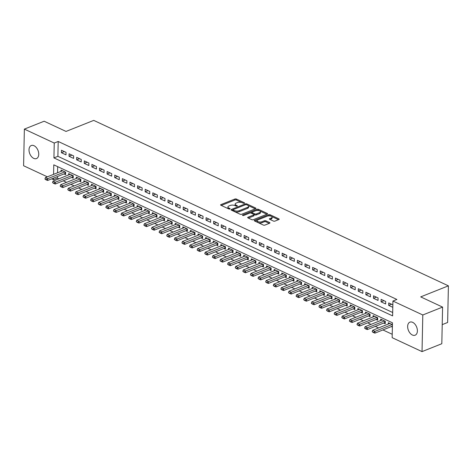 <?xml version="1.0" encoding="UTF-8"?>
<svg xmlns="http://www.w3.org/2000/svg" width="472" height="472" viewBox="0 0 472 472"><rect width="100%" height="100%" fill="white"/><g stroke="black" fill="none" stroke-linecap="round" stroke-linejoin="round"><path stroke-width="0.71" d="M244.348 203.231A0.755 0.325 1.2 0 0 244.584 203.001A0.755 0.325 1.2 0 0 244.372 202.771L236.431 199.066A1.08 0.466 1.2 0 0 234.908 199.025L220.925 204.6A1.08 0.466 1.2 0 0 220.595 204.925A1.08 0.466 1.2 0 0 220.896 205.261L228.837 208.96A0.755 0.325 1.2 0 0 229.899 208.99A0.755 0.325 1.2 0 0 230.135 208.76A0.755 0.325 1.2 0 0 229.923 208.53L228.896 208.052A3.451 1.493 1.2 0 1 227.935 206.984A3.451 1.493 1.2 0 1 228.991 205.945L230.153 205.479A3.451 1.493 1.2 0 1 235.032 205.603L236.059 206.081A0.755 0.325 1.2 0 0 237.127 206.111A0.755 0.325 1.2 0 0 237.357 205.88A0.755 0.325 1.2 0 0 237.145 205.65L236.118 205.167A3.451 1.493 1.2 0 1 235.156 204.105A3.451 1.493 1.2 0 1 236.212 203.06L237.381 202.6A3.451 1.493 1.2 0 1 242.254 202.724L243.281 203.202A0.755 0.325 1.2 0 0 244.348 203.231L244.372 202.771M412.386 335.014A7.027 4.437 68.3 0 1 407.82 328.347A7.027 4.437 68.3 0 1 409.914 322.146A7.027 4.437 68.3 0 1 412.652 322.341A7.027 4.437 68.3 0 1 417.218 329.008A7.027 4.437 68.3 0 1 415.124 335.208A7.027 4.437 68.3 0 1 412.386 335.014M33.748 158.38A7.027 4.437 68.3 0 1 29.181 151.713A7.027 4.437 68.3 0 1 31.276 145.518A7.027 4.437 68.3 0 1 34.014 145.706A7.027 4.437 68.3 0 1 38.574 152.373A7.027 4.437 68.3 0 1 36.48 158.574A7.027 4.437 68.3 0 1 33.748 158.38M273.43 221.061A1.08 0.466 1.2 0 0 274.952 221.102L278.875 219.533A1.08 0.466 1.2 0 0 279.206 219.209A1.08 0.466 1.2 0 0 278.905 218.878L270.09 214.766A1.08 0.466 1.2 0 0 268.562 214.725L254.579 220.3A1.08 0.466 1.2 0 0 254.249 220.625A1.08 0.466 1.2 0 0 254.55 220.961L263.37 225.073A1.08 0.466 1.2 0 0 264.892 225.109L269.63 223.221A1.08 0.466 1.2 0 0 269.96 222.896A1.08 0.466 1.2 0 0 269.659 222.566L265.889 220.802A1.08 0.466 1.2 0 0 264.361 220.766L262.013 221.698A2.885 1.245 1.2 0 1 258.874 221.893A2.885 1.245 1.2 0 1 257.134 220.707A2.885 1.245 1.2 0 1 258.019 219.834L267.223 216.164A2.885 1.245 1.2 0 1 270.362 215.975A2.885 1.245 1.2 0 1 272.102 217.161A2.885 1.245 1.2 0 1 271.217 218.029L269.683 218.642A1.08 0.466 1.2 0 0 269.353 218.967A1.08 0.466 1.2 0 0 269.654 219.303L273.43 221.061M47.371 176.835L23.6 165.749L24.367 129.11L44.15 121.221L66.033 131.434L93.733 120.389L448.4 285.837L420.699 296.882L442.583 307.089L422.8 314.977L422.027 351.611L392.155 337.675L392.468 322.824L53.784 164.828L53.584 174.357M24.367 129.11L54.239 143.045L53.932 157.902L392.615 315.892L392.922 301.042L422.8 314.977M392.922 301.042L396.881 299.46L58.198 141.47L54.239 143.045M255.641 208.695A1.08 0.466 1.2 0 0 255.971 208.37A1.08 0.466 1.2 0 0 255.671 208.04L246.856 203.928A1.08 0.466 1.2 0 0 245.334 203.886L231.351 209.462A1.08 0.466 1.2 0 0 231.02 209.786A1.08 0.466 1.2 0 0 231.321 210.123L240.136 214.235A1.08 0.466 1.2 0 0 241.658 214.27L255.641 208.695L255.671 208.04M258.473 209.344L267.288 213.456A1.08 0.466 1.2 0 1 267.589 213.792A1.08 0.466 1.2 0 1 267.258 214.117L253.275 219.692A1.08 0.466 1.2 0 1 251.753 219.651L247.977 217.893A1.08 0.466 1.2 0 1 247.676 217.562A1.08 0.466 1.2 0 1 248.006 217.232L253.676 214.972A1.08 0.466 1.2 0 0 254.007 214.648A1.08 0.466 1.2 0 0 253.706 214.317L251.204 213.149A1.08 0.466 1.2 0 0 249.682 213.108L243.776 215.462A0.755 0.325 1.2 0 1 242.956 215.515A0.755 0.325 1.2 0 1 242.502 215.202A0.755 0.325 1.2 0 1 242.732 214.972L256.945 209.308A1.08 0.466 1.2 0 1 258.473 209.344L258.45 210.335L259.281 210.724M391.3 326.606L392.379 327.108M383.689 323.054L385.229 323.768L385.282 321.296L380.715 319.166L380.686 320.506M376.078 319.503L377.618 320.222L377.671 317.744L373.104 315.615L373.075 316.96M368.467 315.951L370.007 316.671L370.06 314.193L365.493 312.063L365.464 313.408M360.856 312.405L362.396 313.119L362.449 310.647L357.882 308.517L357.853 309.856M353.245 308.853L354.785 309.567L354.838 307.095L350.271 304.965L350.242 306.304M345.634 305.301L347.174 306.021L347.227 303.543L342.66 301.413L342.631 302.758M338.023 301.75L339.563 302.469L339.616 299.991L335.049 297.861L335.02 299.207M330.412 298.198L331.952 298.918L332.005 296.445L327.438 294.316L327.409 295.655M322.801 294.652L324.341 295.366L324.394 292.894L319.827 290.764L319.798 292.103M315.19 291.1L316.73 291.82L316.783 289.342L312.216 287.212L312.187 288.557M307.579 287.548L309.119 288.268L309.172 285.79L304.605 283.66L304.576 285.005M299.968 283.997L301.508 284.716L301.561 282.244L296.994 280.108L296.965 281.454M292.357 280.451L293.897 281.164L293.95 278.692L289.383 276.562L289.354 277.902M284.746 276.899L286.286 277.619L286.339 275.141L281.772 273.011L281.743 274.35M277.135 273.347L278.675 274.067L278.728 271.589L274.161 269.459L274.132 270.804M269.524 269.795L271.064 270.515L271.117 268.037L266.55 265.907L266.521 267.252M261.913 266.249L263.453 266.963L263.506 264.491L258.939 262.361L258.91 263.7M254.308 262.697L255.842 263.417L255.895 260.939L251.328 258.809L251.299 260.149M246.697 259.146L248.231 259.865L248.284 257.387L243.717 255.258L243.688 256.603M239.086 255.594L240.62 256.314L240.673 253.836L236.106 251.706L236.077 253.051M231.475 252.048L233.009 252.762L233.062 250.29L228.495 248.16L228.466 249.499M223.864 248.496L225.398 249.21L225.451 246.738L220.884 244.608L220.855 245.947M216.253 244.944L217.787 245.664L217.84 243.186L213.273 241.056L213.244 242.401M208.642 241.393L210.176 242.112L210.229 239.634L205.662 237.505L205.633 238.85M201.031 237.841L202.565 238.561L202.618 236.088L198.051 233.959L198.028 235.298M193.42 234.295L194.954 235.009L195.007 232.537L190.44 230.407L190.417 231.746M185.809 230.743L187.349 231.463L187.396 228.985L182.829 226.855L182.806 228.2M178.198 227.191L179.738 227.911L179.785 225.433L175.218 223.303L175.195 224.648M170.587 223.639L172.127 224.359L172.174 221.887L167.607 219.751L167.584 221.097M162.976 220.094L164.516 220.807L164.563 218.335L159.996 216.205L159.973 217.545M155.365 216.542L156.905 217.262L156.952 214.784L152.385 212.654L152.362 213.999M147.754 212.99L149.294 213.71L149.341 211.232L144.774 209.102L144.751 210.447M140.143 209.438L141.683 210.158L141.73 207.686L137.163 205.55L137.14 206.895M132.532 205.892L134.072 206.606L134.119 204.134L129.552 202.004L129.529 203.343M124.921 202.34L126.461 203.06L126.508 200.582L121.941 198.452L121.918 199.792M117.31 198.789L118.85 199.508L118.897 197.03L114.33 194.901L114.307 196.246M109.699 195.237L111.239 195.957L111.286 193.479L106.725 191.349L106.696 192.694M102.088 191.691L103.628 192.405L103.681 189.933L99.114 187.803L99.085 189.142M94.477 188.139L96.017 188.853L96.07 186.381L91.503 184.251L91.474 185.59M86.866 184.587L88.406 185.307L88.459 182.829L83.892 180.699L83.863 182.044M79.255 181.036L80.795 181.755L80.848 179.277L76.281 177.147L76.252 178.493M71.644 177.49L73.184 178.204L73.237 175.732L68.67 173.602L68.641 174.941M66.039 152.373L61.472 150.243L61.419 152.721L65.986 154.851L66.039 152.373M73.65 155.925L69.083 153.795L69.03 156.273L73.597 158.403L73.65 155.925M81.261 159.477L76.694 157.347L76.641 159.819L81.208 161.949L81.261 159.477M88.872 163.029L84.305 160.899L84.252 163.371L88.819 165.501L88.872 163.029M96.483 166.575L91.916 164.445L91.863 166.923L96.43 169.053L96.483 166.575M104.094 170.126L99.527 167.997L99.474 170.475L104.041 172.605L104.094 170.126M111.705 173.678L107.138 171.548L107.085 174.02L111.652 176.156L111.705 173.678M119.316 177.23L114.749 175.1L114.696 177.572L119.263 179.702L119.316 177.23M126.927 180.782L122.36 178.646L122.307 181.124L126.874 183.254L126.927 180.782M134.538 184.328L129.971 182.198L129.918 184.676L134.485 186.806L134.538 184.328M142.149 187.88L137.582 185.75L137.529 188.228L142.096 190.358L142.149 187.88M149.76 191.431L145.193 189.302L145.14 191.774L149.707 193.903L149.76 191.431M157.371 194.983L152.804 192.853L152.751 195.325L157.318 197.455L157.371 194.983M164.982 198.529L160.415 196.399L160.362 198.877L164.929 201.007L164.982 198.529M172.593 202.081L168.026 199.951L167.973 202.429L172.54 204.559L172.593 202.081M180.204 205.633L175.637 203.503L175.584 205.975L180.151 208.105L180.204 205.633M187.815 209.184L183.248 207.055L183.195 209.527L187.762 211.657L187.815 209.184M195.426 212.73L190.859 210.6L190.806 213.078L195.373 215.208L195.426 212.73M203.037 216.282L198.47 214.152L198.417 216.63L202.984 218.76L203.037 216.282M210.648 219.834L206.081 217.704L206.028 220.176L210.595 222.306L210.648 219.834M218.259 223.386L213.692 221.256L213.639 223.728L218.206 225.858L218.259 223.386M225.87 226.932L221.303 224.802L221.25 227.28L225.817 229.41L225.87 226.932M233.475 230.483L228.908 228.354L228.861 230.832L233.428 232.962L233.475 230.483M241.086 234.035L236.519 231.905L236.472 234.377L241.039 236.513L241.086 234.035M248.697 237.587L244.13 235.457L244.083 237.929L248.65 240.059L248.697 237.587M256.308 241.133L251.741 239.003L251.694 241.481L256.261 243.611L256.308 241.133M263.919 244.685L259.352 242.555L259.305 245.033L263.872 247.163L263.919 244.685M271.53 248.237L266.963 246.107L266.916 248.585L271.483 250.715L271.53 248.237M279.141 251.788L274.574 249.658L274.527 252.131L279.094 254.26L279.141 251.788M286.752 255.34L282.185 253.204L282.138 255.682L286.705 257.812L286.752 255.34M294.363 258.886L289.796 256.756L289.749 259.234L294.316 261.364L294.363 258.886M301.974 262.438L297.407 260.308L297.36 262.786L301.927 264.916L301.974 262.438M309.585 265.99L305.018 263.86L304.971 266.332L309.538 268.462L309.585 265.99M317.196 269.541L312.629 267.412L312.576 269.884L317.143 272.014L317.196 269.541M324.807 273.087L320.24 270.957L320.187 273.435L324.754 275.565L324.807 273.087M332.418 276.639L327.851 274.509L327.798 276.987L332.365 279.117L332.418 276.639M340.029 280.191L335.462 278.061L335.409 280.533L339.976 282.663L340.029 280.191M347.64 283.743L343.073 281.613L343.02 284.085L347.587 286.215L347.64 283.743M355.251 287.289L350.684 285.159L350.631 287.637L355.198 289.767L355.251 287.289M362.862 290.84L358.295 288.711L358.242 291.189L362.809 293.318L362.862 290.84M370.473 294.392L365.906 292.262L365.853 294.734L370.42 296.864L370.473 294.392M378.084 297.944L373.517 295.814L373.464 298.286L378.031 300.416L378.084 297.944M385.695 301.49L381.128 299.36L381.075 301.838L385.642 303.968L385.695 301.49M58.198 141.47L57.885 156.32L392.686 312.499M392.846 304.829L388.739 302.912L388.686 305.39L392.792 307.301M57.46 176.558L57.431 178.103L58.941 178.811M63.266 180.829L66.552 182.357M70.877 184.375L74.163 185.909M78.488 187.927L81.774 189.461M86.099 191.479L89.385 193.013M93.71 195.03L96.99 196.558M101.321 198.576L104.601 200.11M108.932 202.128L112.212 203.662M116.543 205.68L119.823 207.214M124.154 209.232L127.434 210.76M131.765 212.783L135.045 214.312M139.376 216.329L142.656 217.863M146.987 219.881L150.267 221.415M154.598 223.433L157.878 224.967M162.209 226.985L165.489 228.513M169.82 230.531L173.1 232.065M177.431 234.082L180.711 235.617M185.042 237.634L188.322 239.168M192.653 241.186L195.933 242.714M200.258 244.732L203.544 246.266M207.869 248.284L211.155 249.818M215.48 251.836L218.766 253.37M223.091 255.387L226.377 256.915M230.702 258.933L233.988 260.467M238.313 262.485L241.599 264.019M245.924 266.037L249.21 267.571M253.535 269.589L256.821 271.117M261.146 273.135L264.432 274.669M268.757 276.686L272.043 278.22M276.368 280.238L279.654 281.772M283.979 283.79L287.265 285.318M291.59 287.342L294.876 288.87M299.201 290.888L302.487 292.422M306.812 294.44L310.098 295.973M314.423 297.991L317.709 299.525M322.034 301.543L325.32 303.071M329.645 305.089L332.931 306.623M337.256 308.641L340.542 310.175M344.867 312.193L348.153 313.727M352.478 315.744L355.764 317.272M360.089 319.29L363.375 320.824M367.7 322.842L370.986 324.376M375.311 326.394L378.597 327.928M382.922 329.946L392.226 334.288M57.672 166.645L57.543 172.781M64.033 173.938L65.573 174.652L65.626 172.18L61.059 170.05L61.03 171.389M388.297 324.058L388.326 322.718L392.433 324.63M442.217 324.636L447.633 322.476L448.4 285.837M442.583 307.089L441.816 343.722L422.027 351.611M57.431 178.103L53.472 179.684L51.696 178.853M53.507 178.133L53.472 179.684M57.885 156.32L53.932 157.902M61.419 152.721L64.31 151.571M69.03 156.273L71.921 155.117M76.641 159.819L79.532 158.669M84.252 163.371L87.143 162.22M91.863 166.923L94.754 165.772M99.474 170.475L102.365 169.324M107.085 174.02L109.976 172.87M114.696 177.572L117.587 176.422M122.307 181.124L125.198 179.974M129.918 184.676L132.809 183.525M137.529 188.228L140.42 187.071M145.14 191.774L148.031 190.623M152.751 195.325L155.642 194.175M160.362 198.877L163.253 197.727M167.973 202.429L170.864 201.273M175.584 205.975L178.475 204.824M183.195 209.527L186.086 208.376M190.806 213.078L193.697 211.928M198.417 216.63L201.302 215.474M206.028 220.176L208.913 219.026M213.639 223.728L216.524 222.577M221.25 227.28L224.135 226.129M228.861 230.832L231.746 229.675M236.472 234.377L239.357 233.227M244.083 237.929L246.968 236.779M251.694 241.481L254.579 240.331M259.305 245.033L262.19 243.882M266.916 248.585L269.801 247.428M274.527 252.131L277.412 250.98M282.138 255.682L285.023 254.532M289.749 259.234L292.634 258.084M297.36 262.786L300.245 261.63M304.971 266.332L307.856 265.181M312.576 269.884L315.467 268.733M320.187 273.435L323.078 272.285M327.798 276.987L330.689 275.831M335.409 280.533L338.3 279.383M343.02 284.085L345.911 282.935M350.631 287.637L353.522 286.486M358.242 291.189L361.133 290.032M365.853 294.734L368.744 293.584M373.464 298.286L376.355 297.136M381.075 301.838L383.966 300.688M388.686 305.39L391.577 304.233M235.156 204.105L235.139 205.096A3.451 1.493 1.2 0 0 235.611 205.875M227.935 206.984L227.911 207.975A3.451 1.493 1.2 0 0 228.389 208.754M241.635 202.488L236.413 200.057A1.08 0.466 1.2 0 0 234.891 200.016L221.285 205.438M233.032 209.774L231.705 210.3M255.263 208.848L248.16 205.538M246.59 204.742A0.755 0.325 1.2 0 0 245.523 204.718L233.251 209.609A0.755 0.325 1.2 0 0 233.015 209.839A0.755 0.325 1.2 0 0 233.227 210.07L234.313 210.577A3.451 1.493 1.2 0 0 239.186 210.701L247.576 207.355A3.451 1.493 1.2 0 0 248.638 206.311A3.451 1.493 1.2 0 0 247.67 205.249L246.59 204.742M233.015 209.839L232.997 210.831A0.755 0.325 1.2 0 0 233.02 210.913M234.914 211.798A3.451 1.493 1.2 0 0 239.168 211.692L239.186 210.701M248.638 206.311L248.614 207.302A3.451 1.493 1.2 0 1 247.558 208.347L239.168 211.692M259.948 211.037L266.881 214.27M248.366 218.076L253.659 215.964A1.08 0.466 1.2 0 0 253.989 215.639L254.007 214.648M250.136 213.002L252.042 212.247M256.267 210.559L256.927 210.3L256.945 209.308M259.565 212.63A2.885 1.245 1.2 0 0 260.45 211.757A2.885 1.245 1.2 0 0 258.703 210.571A2.885 1.245 1.2 0 0 255.564 210.766L252.325 212.058A1.08 0.466 1.2 0 0 251.995 212.382A1.08 0.466 1.2 0 0 252.296 212.713L254.797 213.881A1.08 0.466 1.2 0 0 256.32 213.922L259.565 212.63L259.541 213.615A2.885 1.245 1.2 0 0 260.426 212.748L260.45 211.757M251.995 212.382L251.971 213.373A1.08 0.466 1.2 0 0 252.036 213.533M259.541 213.615L256.302 214.913A1.08 0.466 1.2 0 1 254.774 214.872L253.948 214.483M258.45 210.335A1.08 0.466 1.2 0 0 256.927 210.3M272.102 217.161L272.084 218.147A2.885 1.245 1.2 0 1 271.199 219.02L270.043 219.48M257.134 220.707L257.11 221.698A2.885 1.245 1.2 0 0 257.476 222.324M258.491 222.796A2.885 1.245 1.2 0 0 261.995 222.69L262.013 221.698M269.252 223.374L265.866 221.793A1.08 0.466 1.2 0 0 264.344 221.751L261.995 222.69M270.721 216.064L270.067 215.757A1.08 0.466 1.2 0 0 268.544 215.716L267.925 215.964M257.494 220.123L254.939 221.138M278.498 219.686L271.736 216.536M62.593 170.764L45.412 177.614L47.696 178.681L47.66 180.463L65.071 173.525A1.097 0.472 -178.8 0 1 65.348 173.442L65.596 173.395M46.079 179.566L44.94 179.035L46.073 179.867L47.696 178.681L64.876 171.832M45.412 177.614L44.94 179.035M46.073 179.867L47.66 180.463M70.204 174.315L53.023 181.165L55.307 182.233L55.271 184.015L72.682 177.071A1.097 0.472 -178.8 0 1 72.959 176.994L73.207 176.947M53.69 183.118L52.551 182.587L53.684 183.413L55.307 182.233L72.487 175.383M53.023 181.165L52.551 182.587M53.684 183.413L55.271 184.015M77.815 177.867L60.634 184.717L62.918 185.785L62.882 187.567L80.293 180.623A1.097 0.472 -178.8 0 1 80.57 180.546L80.818 180.493M61.301 186.67L60.162 186.133L61.295 186.965L62.918 185.785L80.098 178.935M60.634 184.717L60.162 186.133M61.295 186.965L62.882 187.567M85.426 181.419L68.245 188.269L70.529 189.331L70.493 191.113L87.904 184.174A1.097 0.472 -178.8 0 1 88.181 184.098L88.429 184.045M68.912 190.222L67.773 189.685L68.906 190.517L70.529 189.331L87.709 182.481M68.245 188.269L67.773 189.685M68.906 190.517L70.493 191.113M93.037 184.971L75.856 191.821L78.14 192.883L78.104 194.665L95.515 187.726A1.097 0.472 -178.8 0 1 95.786 187.644L96.04 187.596M76.523 193.768L75.384 193.237L76.517 194.069L78.14 192.883L95.32 186.033M75.856 191.821L75.384 193.237M76.517 194.069L78.104 194.665M100.648 188.517L83.467 195.367L85.751 196.435L85.715 198.216L103.126 191.272A1.097 0.472 -178.8 0 1 103.397 191.195L103.651 191.148M84.134 197.32L82.995 196.789L84.128 197.615L85.751 196.435L102.931 189.585M83.467 195.367L82.995 196.789M84.128 197.615L85.715 198.216M108.259 192.069L91.078 198.918L93.362 199.986L93.326 201.768L110.737 194.824A1.097 0.472 -178.8 0 1 111.008 194.747L111.262 194.694M91.745 200.871L90.606 200.34L91.739 201.166L93.362 199.986L110.542 193.137M91.078 198.918L90.606 200.34M91.739 201.166L93.326 201.768M115.87 195.62L98.689 202.47L100.973 203.532L100.937 205.314L118.348 198.376A1.097 0.472 -178.8 0 1 118.62 198.299L118.873 198.246M99.356 204.423L98.217 203.886L99.35 204.718L100.973 203.532L118.153 196.682M98.689 202.47L98.217 203.886M99.35 204.718L100.937 205.314M123.481 199.172L106.3 206.022L108.584 207.084L108.548 208.866L125.959 201.927A1.097 0.472 -178.8 0 1 126.23 201.845L126.484 201.798M106.967 207.969L105.828 207.438L106.961 208.27L108.584 207.084L125.764 200.234M106.3 206.022L105.828 207.438M106.961 208.27L108.548 208.866M131.092 202.718L113.911 209.568L116.195 210.636L116.159 212.418L133.57 205.479A1.097 0.472 -178.8 0 1 133.841 205.397L134.095 205.35M114.578 211.521L113.439 210.99L114.572 211.816L116.195 210.636L133.375 203.786M113.911 209.568L113.439 210.99M114.572 211.816L116.159 212.418M138.703 206.27L121.522 213.12L123.806 214.188L123.77 215.969L141.181 209.025A1.097 0.472 -178.8 0 1 141.452 208.948L141.706 208.901M122.189 215.073L121.05 214.542L122.183 215.368L123.806 214.188L140.986 207.338M121.522 213.12L121.05 214.542M122.183 215.368L123.77 215.969M146.314 209.822L129.133 216.672L131.417 217.734L131.381 219.515L148.792 212.577A1.097 0.472 -178.8 0 1 149.064 212.5L149.317 212.447M129.8 218.624L128.661 218.088L129.794 218.919L131.417 217.734L148.597 210.884M129.133 216.672L128.661 218.088M129.794 218.919L131.381 219.515M153.925 213.373L136.744 220.223L139.028 221.285L138.992 223.067L156.403 216.129A1.097 0.472 -178.8 0 1 156.674 216.046L156.928 215.999M137.411 222.17L136.272 221.639L137.405 222.471L139.028 221.285L156.208 214.435M136.744 220.223L136.272 221.639M137.405 222.471L138.992 223.067M161.536 216.919L144.355 223.769L146.639 224.837L146.603 226.619L164.014 219.681A1.097 0.472 -178.8 0 1 164.285 219.598L164.539 219.551M145.022 225.722L143.883 225.191L145.016 226.017L146.639 224.837L163.819 217.987M144.355 223.769L143.883 225.191M145.016 226.017L146.603 226.619M169.147 220.471L151.966 227.321L154.25 228.389L154.214 230.171L171.625 223.227A1.097 0.472 -178.8 0 1 171.897 223.15L172.15 223.103M152.633 229.274L151.494 228.743L152.627 229.569L154.25 228.389L171.43 221.539M151.966 227.321L151.494 228.743M152.627 229.569L154.214 230.171M176.758 224.023L159.577 230.873L161.861 231.935L161.825 233.723L179.236 226.778A1.097 0.472 -178.8 0 1 179.507 226.702L179.761 226.648M160.244 232.826L159.105 232.289L160.238 233.121L161.861 231.935L179.041 225.085M159.577 230.873L159.105 232.289M160.238 233.121L161.825 233.723M184.369 227.575L167.188 234.425L169.472 235.487L169.436 237.268L186.847 230.33A1.097 0.472 -178.8 0 1 187.118 230.247L187.372 230.2M167.855 236.372L166.716 235.841L167.849 236.673L169.472 235.487L186.652 228.637M167.188 234.425L166.716 235.841M167.849 236.673L169.436 237.268M191.98 231.121L174.799 237.971L177.083 239.038L177.047 240.82L194.458 233.882A1.097 0.472 -178.8 0 1 194.73 233.799L194.983 233.752M175.466 239.923L174.327 239.392L175.46 240.224L177.083 239.038L194.263 232.189M174.799 237.971L174.327 239.392M175.46 240.224L177.047 240.82M199.591 234.672L182.41 241.522L184.694 242.59L184.658 244.372L202.069 237.428A1.097 0.472 -178.8 0 1 202.34 237.351L202.594 237.304M183.077 243.475L181.938 242.944L183.071 243.77L184.694 242.59L201.874 235.74M182.41 241.522L181.938 242.944M183.071 243.77L184.658 244.372M207.202 238.224L190.021 245.074L192.305 246.136L192.269 247.924L209.674 240.98A1.097 0.472 -178.8 0 1 209.952 240.903L210.205 240.85M190.688 247.027L189.549 246.49L190.682 247.322L192.305 246.136L209.485 239.292M190.021 245.074L189.549 246.49M190.682 247.322L192.269 247.924M214.813 241.776L197.632 248.626L199.916 249.688L199.874 251.47L217.285 244.531A1.097 0.472 -178.8 0 1 217.562 244.455L217.816 244.402M198.299 250.573L197.16 250.042L198.293 250.874L199.916 249.688L217.096 242.838M197.632 248.626L197.16 250.042M198.293 250.874L199.874 251.47M222.424 245.328L205.243 252.172L207.527 253.24L207.485 255.022L224.896 248.083A1.097 0.472 -178.8 0 1 225.173 248.001L225.427 247.953M205.91 254.125L204.771 253.594L205.904 254.426L207.527 253.24L224.707 246.39M205.243 252.172L204.771 253.594M205.904 254.426L207.485 255.022M230.035 248.874L212.854 255.724L215.138 256.792L215.096 258.573L232.507 251.629A1.097 0.472 -178.8 0 1 232.785 251.552L233.038 251.505M213.521 257.677L212.382 257.146L213.515 257.972L215.138 256.792L232.318 249.942M212.854 255.724L212.382 257.146M213.515 257.972L215.096 258.573M237.646 252.426L220.465 259.275L222.749 260.343L222.707 262.125L240.118 255.181A1.097 0.472 -178.8 0 1 240.395 255.104L240.649 255.051M221.132 261.228L219.987 260.697L221.126 261.523L222.749 260.343L239.929 253.493M220.465 259.275L219.987 260.697M221.126 261.523L222.707 262.125M245.257 255.977L228.076 262.827L230.36 263.889L230.318 265.671L247.729 258.733A1.097 0.472 -178.8 0 1 248.006 258.656L248.26 258.603M228.743 264.78L227.598 264.243L228.737 265.075L230.36 263.889L247.54 257.039M228.076 262.827L227.598 264.243M228.737 265.075L230.318 265.671M252.868 259.529L235.687 266.379L237.971 267.441L237.929 269.223L255.34 262.284A1.097 0.472 -178.8 0 1 255.617 262.202L255.871 262.155M236.354 268.326L235.209 267.795L236.348 268.627L237.971 267.441L255.151 260.591M235.687 266.379L235.209 267.795M236.348 268.627L237.929 269.223M260.479 263.075L243.298 269.925L245.582 270.993L245.54 272.775L262.951 265.83A1.097 0.472 -178.8 0 1 263.228 265.754L263.482 265.707M243.965 271.878L242.82 271.347L243.959 272.173L245.582 270.993L262.762 264.143M243.298 269.925L242.82 271.347M243.959 272.173L245.54 272.775M268.09 266.627L250.909 273.477L253.193 274.545L253.151 276.327L270.562 269.382A1.097 0.472 -178.8 0 1 270.839 269.305L271.093 269.258M251.576 275.43L250.431 274.899L251.57 275.725L253.193 274.545L270.373 267.695M250.909 273.477L250.431 274.899M251.57 275.725L253.151 276.327M275.701 270.179L258.52 277.029L260.804 278.091L260.762 279.872L278.173 272.934A1.097 0.472 -178.8 0 1 278.45 272.857L278.704 272.804M259.187 278.981L258.042 278.445L259.181 279.276L260.804 278.091L277.984 271.241M258.52 277.029L258.042 278.445M259.181 279.276L260.762 279.872M283.312 273.731L266.131 280.58L268.415 281.642L268.373 283.424L285.784 276.486A1.097 0.472 -178.8 0 1 286.062 276.403L286.315 276.356M266.798 282.527L265.653 281.996L266.792 282.828L268.415 281.642L285.595 274.792M266.131 280.58L265.653 281.996M266.792 282.828L268.373 283.424M290.923 277.276L273.742 284.126L276.026 285.194L275.984 286.976L293.395 280.038A1.097 0.472 -178.8 0 1 293.672 279.955L293.926 279.908M274.409 286.079L273.264 285.548L274.403 286.374L276.026 285.194L293.206 278.344M273.742 284.126L273.264 285.548M274.403 286.374L275.984 286.976M298.534 280.828L281.353 287.678L283.637 288.746L283.595 290.528L301.006 283.583A1.097 0.472 -178.8 0 1 301.283 283.507L301.537 283.46M282.02 289.631L280.875 289.1L282.014 289.926L283.637 288.746L300.817 281.896M281.353 287.678L280.875 289.1M282.014 289.926L283.595 290.528M306.145 284.38L288.964 291.23L291.248 292.292L291.206 294.074L308.617 287.135A1.097 0.472 -178.8 0 1 308.894 287.059L309.148 287.005M289.631 293.183L288.486 292.646L289.625 293.478L291.248 292.292L308.428 285.442M288.964 291.23L288.486 292.646M289.625 293.478L291.206 294.074M313.756 287.932L296.575 294.782L298.859 295.844L298.817 297.625L316.228 290.687A1.097 0.472 -178.8 0 1 316.505 290.604L316.759 290.557M297.242 296.729L296.097 296.198L297.236 297.03L298.859 295.844L316.039 288.994M296.575 294.782L296.097 296.198M297.236 297.03L298.817 297.625M321.367 291.478L304.186 298.328L306.47 299.395L306.428 301.177L323.839 294.239A1.097 0.472 -178.8 0 1 324.116 294.156L324.37 294.109M304.853 300.28L303.708 299.75L304.847 300.581L306.47 299.395L323.65 292.546M304.186 298.328L303.708 299.75M304.847 300.581L306.428 301.177M328.978 295.029L311.797 301.879L314.081 302.947L314.039 304.729L331.45 297.785A1.097 0.472 -178.8 0 1 331.727 297.708L331.981 297.661M312.464 303.832L311.319 303.301L312.458 304.127L314.081 302.947L331.261 296.097M311.797 301.879L311.319 303.301M312.458 304.127L314.039 304.729M336.589 298.581L319.408 305.431L321.686 306.493L321.65 308.281L339.061 301.337A1.097 0.472 -178.8 0 1 339.338 301.26L339.592 301.207M320.075 307.384L318.93 306.847L320.069 307.679L321.686 306.493L338.872 299.643M319.408 305.431L318.93 306.847M320.069 307.679L321.65 308.281M344.2 302.133L327.013 308.983L329.297 310.045L329.261 311.827L346.672 304.888A1.097 0.472 -178.8 0 1 346.949 304.812L347.203 304.759M327.686 310.93L326.541 310.399L327.68 311.231L329.297 310.045L346.483 303.195M327.013 308.983L326.541 310.399M327.68 311.231L329.261 311.827M351.811 305.679L334.624 312.529L336.908 313.597L336.872 315.379L354.283 308.44A1.097 0.472 -178.8 0 1 354.56 308.358L354.814 308.31M335.297 314.482L334.152 313.951L335.291 314.783L336.908 313.597L354.094 306.747M334.624 312.529L334.152 313.951M335.291 314.783L336.872 315.379M359.422 309.231L342.235 316.081L344.519 317.149L344.483 318.93L361.894 311.986A1.097 0.472 -178.8 0 1 362.171 311.909L362.425 311.862M342.908 318.034L341.763 317.503L342.902 318.329L344.519 317.149L361.705 310.299M342.235 316.081L341.763 317.503M342.902 318.329L344.483 318.93M367.033 312.783L349.846 319.632L352.13 320.694L352.094 322.482L369.505 315.538A1.097 0.472 -178.8 0 1 369.782 315.461L370.036 315.408M350.519 321.585L349.374 321.048L350.513 321.88L352.13 320.694L369.316 313.851M349.846 319.632L349.374 321.048M350.513 321.88L352.094 322.482M374.644 316.334L357.457 323.184L359.741 324.246L359.705 326.028L377.116 319.09A1.097 0.472 -178.8 0 1 377.393 319.013L377.641 318.96M358.13 325.137L356.985 324.6L358.124 325.432L359.741 324.246L376.927 317.396M357.457 323.184L356.985 324.6M358.124 325.432L359.705 326.028M382.255 319.886L365.068 326.73L367.352 327.798L367.316 329.58L384.727 322.642A1.097 0.472 -178.8 0 1 385.004 322.559L385.252 322.512M365.741 328.683L364.596 328.152L365.735 328.984L367.352 327.798L384.538 320.948M365.068 326.73L364.596 328.152M365.735 328.984L367.316 329.58M389.866 323.432L372.679 330.282L374.963 331.35L374.927 333.132L392.338 326.187A1.097 0.472 -178.8 0 1 392.397 326.17M373.352 332.235L372.207 331.704L373.346 332.53L374.963 331.35L392.149 324.5M372.679 330.282L372.207 331.704M373.346 332.53L374.927 333.132M229.911 208.984L229.923 208.53M237.139 206.105L237.145 205.65M236.1 206.099L236.118 205.167M228.873 208.978L228.896 208.052M220.914 205.267L220.925 204.6M234.891 200.016L234.908 199.025M236.413 200.057L236.431 199.066M231.333 210.128L231.351 209.462M245.31 204.801L245.334 203.886M246.838 204.86L246.856 203.928M233.209 211.002L233.227 210.07M234.289 211.509L234.313 210.577M247.558 208.347L247.576 207.355M267.276 214.111L267.288 213.456M247.995 217.899L248.006 217.232M253.659 215.964L253.676 214.972M242.72 215.438L242.732 214.972M252.272 213.645L252.296 212.713M254.774 214.872L254.797 213.881M256.302 214.913L256.32 213.922M269.671 219.309L269.683 218.642M271.199 219.02L271.217 218.029M264.344 221.751L264.361 220.766M265.866 221.793L265.889 220.802M269.648 223.215L269.659 222.566M254.567 220.967L254.579 220.3M268.544 215.716L268.562 214.725M270.067 215.757L270.09 214.766M278.893 219.527L278.905 218.878M65.348 173.442L65.372 172.062M65.071 173.525L65.101 171.938M72.959 176.994L72.983 175.613M72.682 177.071L72.712 175.49M80.57 180.546L80.594 179.165M80.293 180.623L80.323 179.035M88.181 184.098L88.205 182.717M87.904 184.174L87.934 182.587M95.786 187.644L95.816 186.263M95.515 187.726L95.545 186.139M103.397 191.195L103.427 189.815M103.126 191.272L103.156 189.691M111.008 194.747L111.038 193.367M110.737 194.824L110.767 193.237M118.62 198.299L118.649 196.918M118.348 198.376L118.378 196.789M126.23 201.845L126.26 200.464M125.959 201.927L125.989 200.34M133.841 205.397L133.871 204.016M133.57 205.479L133.6 203.892M141.452 208.948L141.482 207.568M141.181 209.025L141.211 207.438M149.064 212.5L149.093 211.12M148.792 212.577L148.822 210.99M156.674 216.046L156.704 214.666M156.403 216.129L156.433 214.542M164.285 219.598L164.315 218.217M164.014 219.681L164.044 218.093M171.897 223.15L171.926 221.769M171.625 223.227L171.655 221.639M179.507 226.702L179.537 225.321M179.236 226.778L179.266 225.191M187.118 230.247L187.148 228.867M186.847 230.33L186.877 228.743M194.73 233.799L194.759 232.419M194.458 233.882L194.488 232.295M202.34 237.351L202.37 235.97M202.069 237.428L202.099 235.847M209.952 240.903L209.981 239.522M209.674 240.98L209.71 239.392M217.562 244.455L217.592 243.068M217.285 244.531L217.321 242.944M225.173 248.001L225.203 246.62M224.896 248.083L224.932 246.496M232.785 251.552L232.814 250.172M232.507 251.629L232.543 250.048M240.395 255.104L240.425 253.724M240.118 255.181L240.154 253.594M248.006 258.656L248.036 257.275M247.729 258.733L247.765 257.146M255.617 262.202L255.647 260.821M255.34 262.284L255.376 260.697M263.228 265.754L263.258 264.373M262.951 265.83L262.987 264.249M270.839 269.305L270.869 267.925M270.562 269.382L270.598 267.795M278.45 272.857L278.48 271.477M278.173 272.934L278.209 271.347M286.062 276.403L286.091 275.023M285.784 276.486L285.82 274.899M293.672 279.955L293.702 278.574M293.395 280.038L293.431 278.45M301.283 283.507L301.313 282.126M301.006 283.583L301.042 281.996M308.894 287.059L308.924 285.678M308.617 287.135L308.653 285.548M316.505 290.604L316.535 289.224M316.228 290.687L316.264 289.1M324.116 294.156L324.146 292.776M323.839 294.239L323.875 292.652M331.727 297.708L331.757 296.327M331.45 297.785L331.486 296.198M339.338 301.26L339.368 299.879M339.061 301.337L339.097 299.75M346.949 304.812L346.979 303.425M346.672 304.888L346.708 303.301M354.56 308.358L354.59 306.977M354.283 308.44L354.319 306.853M362.171 311.909L362.201 310.529M361.894 311.986L361.93 310.405M369.782 315.461L369.812 314.081M369.505 315.538L369.541 313.951M377.393 319.013L377.423 317.632M377.116 319.09L377.152 317.503M385.004 322.559L385.034 321.178M384.727 322.642L384.763 321.054M392.338 326.187L392.374 324.606"/></g></svg>
